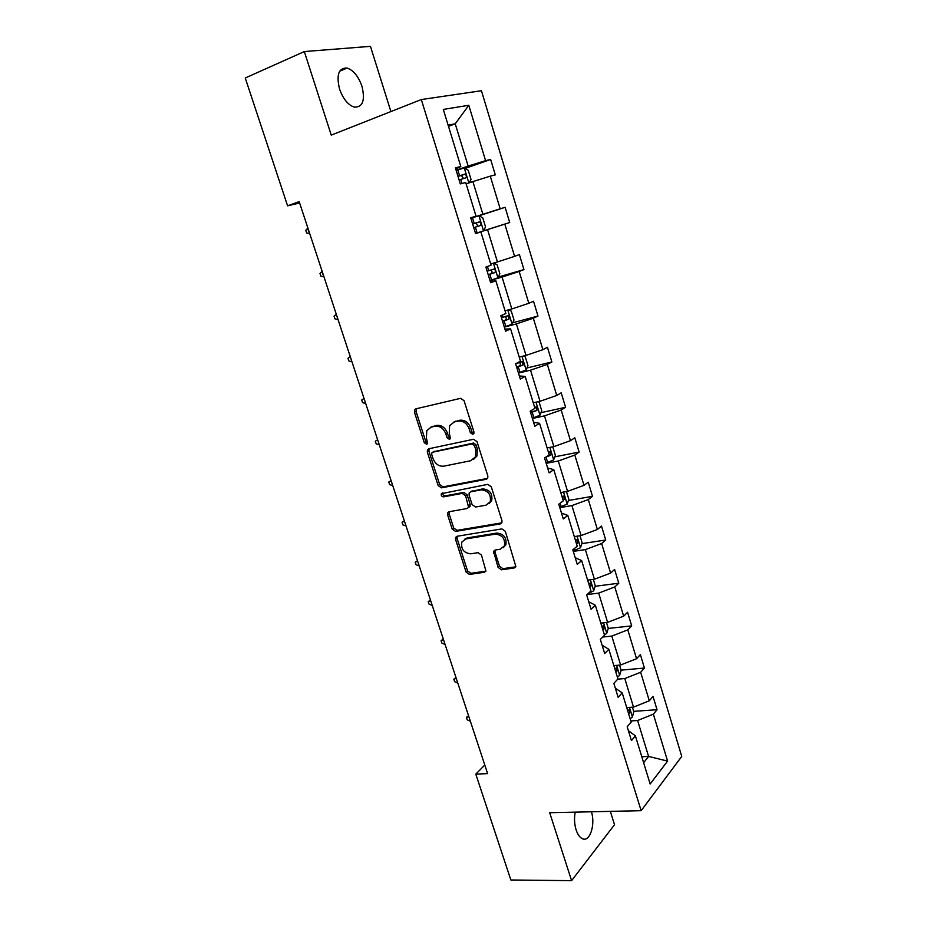 <?xml version="1.0" encoding="UTF-8"?>
<svg xmlns="http://www.w3.org/2000/svg" width="927" height="927" viewBox="0 0 927 927"><rect width="100%" height="100%" fill="white"/><g stroke="black" fill="none" stroke-linecap="round" stroke-linejoin="round"><path stroke-width="1.39" d="M472.793 434.357L473.859 433.5L473.929 431.924L464.068 400.696L460.592 398.343L415.933 408.819L414.589 409.873L414.45 412.26L424.265 442.654L426.605 444.288L427.59 443.523L426.397 437.996L426.791 430.603L431.24 427.104L434.925 426.281C439.885 425.771 443.5 428.262 445.783 433.766L447.046 437.741L449.433 439.386L450.452 438.575L449.259 433.013L449.618 425.667L454.276 421.959L458.054 421.113C463.118 420.591 466.802 423.106 469.097 428.68L470.371 432.7L472.793 434.357M575.203 812.145C574.068 818.135 574.369 824.045 576.107 829.85C577.648 834.485 579.723 837.429 582.33 838.68C589.757 842.585 595.609 824.833 591.438 811.785M361.959 86.269C358.448 76.373 353.5 70.29 347.115 68.03C338.691 67.752 336.165 74.739 339.525 89.015C343.083 98.876 347.984 104.913 354.253 107.126C362.758 107.416 365.319 100.464 361.959 86.269M498.054 567.37L501.461 569.804L514.242 567.961L515.887 566.652L505.331 531.322L501.889 528.888L457.081 536.269L455.597 537.417L455.551 539.444L466.084 572.029L469.398 574.427L484.369 572.272L485.933 571.044L481.461 555.076L478.089 552.666L470.638 553.813C463.732 552.955 460.8 549.039 461.831 542.063L465.852 538.935L495.342 534.137C502.318 534.879 505.342 538.784 504.45 545.829L500.151 549.259L495.169 550.024L493.581 551.275L498.054 567.37L499.502 566.258L502.897 568.68L515.818 566.814M390.904 111.564L370.452 46.35L304.323 51.564L331.252 135.122L421.31 99.548L641.136 810.685L549.688 812.712L571.588 880.65L510.858 879.99L475.794 774.126L487.625 773.616L299.178 201.599L287.59 205.829L299.63 202.99M304.323 51.564L245.249 77.984L287.59 205.829M486.2 479.305L487.764 478.042L487.834 475.933L476.999 441.646L473.535 439.271L428.83 448.761L427.44 449.85L427.324 452.121L438.112 485.493L441.449 487.845L486.2 479.305L487.544 478.436M491.252 486.756L501.959 520.626L501.913 522.619L500.313 523.906L455.516 531.391L452.179 529.016L447.637 514.948L447.695 512.851L449.155 511.716L467.069 508.529L468.587 507.336L465.609 495.76L462.225 493.384L443.581 496.849C441.75 496.64 440.985 495.586 441.31 493.697L487.799 484.357L491.252 486.756M571.588 880.65L614.52 824.706L610.337 811.368M628.379 730.661L635.377 735.841L631.438 740.592L627.185 726.791L631.171 722.11L622.191 692.828L618.135 697.347L613.848 683.373L617.938 678.935L608.842 649.306L604.682 653.57L600.337 639.421L604.531 635.238L595.331 605.227L591.055 609.248L586.652 594.914L590.962 590.986L581.646 560.603L577.254 564.358L572.793 549.85L577.231 546.188L567.799 515.424L563.28 518.911L558.772 504.218L563.315 500.812L553.767 469.665L549.132 472.874L544.566 457.996L549.236 454.879L539.56 423.326L534.809 426.258L530.174 411.182L534.96 408.355L525.169 376.397L520.29 379.039L515.597 363.766L520.51 361.229L510.592 328.865L505.586 331.206L500.835 315.736L505.875 313.5L495.829 280.707L490.684 282.747L485.875 267.08L491.055 265.145L480.87 231.924L475.597 233.65L470.719 217.775L476.038 216.165L465.713 182.503L460.302 183.905L455.366 167.822L460.812 166.536L443.303 109.421L468.795 105.284L485.586 160.661L490.638 159.467L495.296 174.867L490.279 176.165L500.174 208.807L505.111 207.312L509.711 222.515L504.809 224.114L514.589 256.35L519.398 254.566L523.94 269.583L519.166 271.472L528.819 303.303L533.512 301.217L537.996 316.049L533.338 318.228L542.874 349.664L547.44 347.301L551.878 361.959L547.336 364.404L556.756 395.458L561.206 392.816L565.586 407.289L561.171 410.012L570.464 440.684L574.81 437.787L579.132 452.075L574.821 455.064L584.01 485.354L588.239 482.202L592.504 496.316L588.309 499.56L597.382 529.491L601.507 526.072L605.725 540.024L601.635 543.523L610.603 573.095L614.613 569.433L618.784 583.21L614.798 586.953L623.662 616.165L627.567 612.26L631.693 625.887L627.811 629.862L636.559 658.726L640.372 654.589L644.439 668.054L640.661 672.26L649.306 700.789L653.025 696.42L657.046 709.723L653.361 714.161L667.591 761.102L650.151 783.999L635.377 735.841M421.31 99.548L481.437 90.73L681.751 756.42L641.136 810.685M617.741 679.143L624.786 678.552L633.512 707.116L626.722 707.602M633.512 707.116L649.306 700.789M624.786 678.552L640.661 672.26M615.331 688.205L622.191 692.828M602.724 637.046L611.797 636.084L620.638 664.995L613.848 665.621M620.638 664.995L636.559 658.726M611.797 636.084L627.811 629.862M602.121 645.227L608.842 649.306M587.023 594.578L598.668 593.106L607.614 622.365L600.823 623.129M607.614 622.365L623.662 616.165M598.668 593.106L614.798 586.953M588.738 601.727L595.331 605.227M573.268 551.391L585.366 549.607L594.416 579.224L587.637 580.128M594.416 579.224L610.603 573.095M585.366 549.607L601.635 543.523M575.203 557.683L581.646 560.603M559.815 507.625L571.913 505.574L581.078 535.551L574.288 536.606M581.078 535.551L597.382 529.491M571.913 505.574L588.309 499.56M561.495 513.095L567.799 515.424M546.2 463.326L558.286 460.997L567.567 491.345L560.777 492.55M567.567 491.345L584.01 485.354M558.286 460.997L574.821 455.064M547.625 467.961L553.767 469.665M532.411 418.483L544.497 415.864L553.882 446.594L547.104 447.95M553.882 446.594L570.464 440.684M544.497 415.864L561.171 410.012M533.57 422.248L539.56 423.326M518.46 373.083L530.534 370.174L540.035 401.287L533.268 402.805M540.035 401.287L556.756 395.458M530.534 370.174L547.336 364.404M519.352 375.968L525.169 376.397M504.323 327.115L516.385 323.917L526.015 355.412L519.247 357.092M526.015 355.412L542.874 349.664M516.385 323.917L533.338 318.228M504.937 329.097L510.592 328.865M490.024 280.568L502.075 277.069L511.82 308.969L505.053 310.812M511.82 308.969L528.819 303.303M502.075 277.069L519.166 271.472M490.348 281.623L495.829 280.707M483.523 230.788L478.923 215.759L482.758 217.822L485.528 226.895L483.465 230.893L475.528 233.43L487.567 229.629L497.44 261.935L490.684 263.952M497.44 261.935L514.589 256.35M487.567 229.629L504.809 224.114M475.563 233.546L480.87 231.924M466.142 183.905L472.886 181.588L482.886 214.299L470.846 218.216M482.886 214.299L500.174 208.807M472.886 181.588L490.279 176.165M470.789 217.996L476.038 216.165M448.494 126.339L455.227 123.812L468.147 166.06L456.119 170.29M468.147 166.06L485.586 160.661M468.795 105.284L455.227 123.812L448.112 125.11M484.798 765.03L475.794 774.126M643.616 762.712L648.587 756.432L637.602 720.511L630.823 720.951M641.797 756.756L648.587 756.432L667.591 761.102M455.748 169.096L460.812 166.536M637.602 720.511L653.361 714.161M465.041 168.459L490.638 159.467M483.512 230.811L509.711 222.515M478.981 215.794L505.111 207.312M498.228 277.057L523.94 269.583M512.712 322.781L537.996 316.049M526.953 367.984L551.878 361.959M540.986 412.666L565.586 407.289M554.809 456.826L579.132 452.075M568.448 500.487L592.504 496.316M581.889 543.628L605.725 540.024M595.157 586.281L618.784 583.21M608.251 628.436L631.693 625.887M621.078 670.128L644.439 668.054M633.674 711.333L657.046 709.723M473.859 433.5L471.913 431.82L470.638 427.799C468.355 422.248 464.67 419.722 459.607 420.255L458.054 421.113M453.315 422.248L459.607 420.255M430.395 427.347L436.501 425.423C441.461 424.914 445.064 427.405 447.347 432.897L448.61 436.849L450.476 438.517M416.432 408.703L416.061 411.437L425.852 441.773L427.637 443.419M429.178 448.691L428.911 451.217L439.665 484.543L443.002 486.884L487.602 478.367M474.462 445.597L472.04 443.94L432.793 452.179L431.808 452.955L431.739 454.531L433.06 458.656C435.308 464.068 438.888 466.571 443.801 466.165L470.638 460.742L475.516 456.814L475.794 449.815L474.462 445.597L475.98 444.693L473.57 443.036L472.04 443.94M433.616 451.716L473.57 443.036M473.558 459.375L477.046 455.899L477.312 448.911L475.794 449.815M475.98 444.693L477.312 448.911M449.305 511.692L449.166 513.94L453.697 527.984L457.023 530.36L501.797 522.851M468.575 507.521L470.093 506.327L470.151 504.265L467.127 494.775L463.743 492.399L445.122 495.875L443.581 496.849M442.816 492.816C442.573 494.682 443.349 495.702 445.122 495.875M486.015 505.169L490.221 501.797C491.275 494.52 488.251 490.545 481.159 489.862L470.673 491.808L469.155 493.013L469.085 495.122L472.133 504.636L475.528 507.023L486.015 505.169M488.888 503.72L491.692 500.789C492.758 493.523 489.746 489.56 482.654 488.877L481.159 489.862M470.87 491.681L482.654 488.877M495.111 550.035L495.006 552.133L499.502 566.258M503.315 547.625L505.899 544.752C506.791 537.706 503.767 533.813 496.814 533.083L495.342 534.137M464.439 539.363L467.347 537.88L496.814 533.083M457.173 536.246L457.057 538.39L467.567 570.928L470.881 573.315L485.887 571.148M469.166 182.862L471.032 179.479L468.228 170.301L464.195 167.972L456.142 170.371M459.085 179.931L465.644 177.903C466.837 176.628 466.605 175.388 464.96 174.183L457.95 176.234M457.996 176.397L461.414 175.423L463.071 177.833M309.618 233.314L306.675 233.106L305.759 230.325L307.521 228.413L309.606 233.28M478.923 215.759L470.858 218.227M473.755 227.66L480.256 225.585C481.414 224.311 481.206 223.083 479.63 221.912L472.631 224.01M472.643 224.021L476.096 223.048L477.602 225.759M323.407 276.64L320.893 276.223L319.989 273.477L321.773 271.681L323.847 276.501M493.674 263.059L497.115 264.763L499.85 273.72L497.845 277.845L490.001 280.499M488.251 274.798L494.682 272.677C495.818 271.402 495.621 270.186 494.114 269.027L487.138 271.194M490.603 270.081C492.376 271.205 492.504 272.434 490.974 273.766L488.205 274.659M337.486 319.351L334.96 318.853L334.056 316.13L336.304 314.311L337.926 319.224M508.517 309.873L511.287 311.113L513.998 319.966L512.052 324.218L504.288 326.976M502.55 321.345L508.935 319.178L508.413 315.574L501.461 317.787M505.169 316.582C506.64 317.845 506.652 319.039 505.227 320.174L502.469 321.066M350.221 356.547L351.843 361.46M351.403 361.576L348.853 360.997L347.973 358.309L350.244 356.605M523.292 356.084L525.285 356.895L527.961 365.632L526.072 370.024L518.39 372.874M516.687 367.312L523.013 365.099L522.527 361.53L515.609 363.801M519.456 362.538C520.696 363.847 520.638 365.006 519.294 366.003L516.559 366.907M363.987 398.343L365.597 403.222M365.157 403.326L362.596 402.654L361.727 400L364.021 398.425M538.042 401.727L539.12 402.121L541.762 410.754L539.931 415.261L532.33 418.216M530.638 412.724L536.907 410.464L536.478 406.93L534.694 407.486M536.907 410.464L530.476 412.179M377.602 439.653L379.201 444.508M378.761 444.601L376.188 443.859L375.319 441.229L377.637 439.769M552.782 446.814L555.389 455.319L553.616 459.954L546.096 462.99M545.899 457.104L550.638 455.273L550.244 451.762L548.46 452.353M391.067 480.51L392.654 485.331M392.214 485.424L389.63 484.601L388.772 481.994L391.113 480.649M566.467 491.542L568.854 499.352L567.139 504.103L559.699 507.231M563.095 500.07L564.207 499.537L563.848 496.061L562.052 496.687M404.369 520.904L405.956 525.713M405.516 525.794L402.909 524.891L402.063 522.318L404.427 521.078M448.309 512.086L449.189 511.924M402.063 522.318L404.357 520.881M579.978 535.725L582.156 542.863L580.499 547.718L573.129 550.939M576.501 543.825L577.614 543.268L577.289 539.815L575.482 540.487M417.532 560.858L419.108 565.644M418.668 565.713L416.061 564.728L415.215 562.191L417.602 561.055M415.215 562.191L417.486 560.708M593.326 579.363L595.296 585.841L593.697 590.812L588.1 593.593M589.757 587.058L590.847 586.478L590.557 583.048L588.749 583.755M430.557 600.383L432.121 605.134M431.669 605.192L429.05 604.137L428.228 601.623L430.626 600.592M428.228 601.623L430.452 600.093M606.513 622.492L608.286 628.321L606.733 633.396L604.439 634.937M602.863 629.769L603.929 629.166L603.674 625.771L601.855 626.501M443.43 639.468L444.983 644.195M444.543 644.242L441.912 643.118L441.09 640.627L443.512 639.711M441.09 640.627L443.291 639.051M619.537 665.099L621.125 670.291L619.618 675.482L617.37 677.092M615.806 671.982L616.861 671.357L616.629 667.985L614.81 668.749M456.165 678.124L457.718 682.828M457.266 682.863L454.624 681.669L453.813 679.213L456.258 678.39M453.813 679.213L455.991 677.591M632.411 707.197L633.813 711.774L632.353 717.069L630.14 718.738M628.587 713.697L629.642 713.037L629.433 709.688L627.614 710.499M468.761 716.362L470.302 721.044M469.862 721.079L467.208 719.804L466.408 717.382L468.865 716.652M466.408 717.382L468.552 715.702M470.638 427.799L469.097 428.68M455.841 421.101L454.276 421.959M448.61 436.849L447.046 437.741M447.347 432.897L445.783 433.766M436.501 425.423L434.925 426.281M432.828 426.246L431.24 427.104M425.852 441.773L424.265 442.654M416.061 411.437L414.45 412.26M471.913 431.82L470.371 432.7M443.002 486.884L441.449 487.845M439.665 484.543L438.112 485.493M428.911 451.217L427.324 452.121M434.369 451.287L432.793 452.179M501.774 522.863L500.313 523.906M457.023 530.36L455.516 531.391M453.697 527.984L452.179 529.016M449.166 513.94L447.637 514.948M470.151 504.265L468.645 505.261M467.127 494.775L465.609 495.76M463.743 492.399L462.225 493.384M472.191 490.835L470.673 491.808M495.006 552.133L493.546 553.222M467.347 537.88L465.852 538.935M485.829 571.148L484.369 572.272M470.881 573.315L469.398 574.427M467.567 570.928L466.084 572.029M457.057 538.39L455.551 539.444M515.667 566.837L514.242 567.961M502.897 568.68L501.461 569.804M468.877 182.967L464.3 168.03M459.549 175.724L457.753 169.861M461.936 183.488L460.684 179.421M460.812 175.504L464.52 174.218M474.23 223.5L472.446 217.718M477.127 232.932L475.354 227.15M475.435 223.129L479.143 221.947M497.903 277.741L493.431 263.129M488.726 270.684L487.428 266.501M491.577 279.989L489.827 274.288M490.974 273.766L494.682 272.677M512.098 324.114L507.799 310.07M503.037 317.277L502.353 315.064M505.852 326.478L504.126 320.846M505.227 320.174L508.935 319.178M526.13 369.908L521.994 356.408M519.954 372.376L518.251 366.814M519.294 366.003L523.013 365.099M539.977 415.145L536.015 402.191M533.882 417.718L532.202 412.225M553.662 459.838L549.85 447.393M547.637 462.503L545.98 457.081M547.811 455.829L550.638 455.273M567.185 503.987L563.535 492.063M561.229 506.756L560.14 503.187M562.99 499.746L564.207 499.537M580.534 547.602L577.034 536.177M574.659 550.464L574.137 548.749M576.385 543.454L577.614 543.268M593.732 590.696L590.383 579.757M589.63 586.629L590.847 586.478M606.779 633.268L603.57 622.817M602.712 629.294L603.929 629.166M619.665 675.354L616.606 665.366M615.644 671.461L616.861 671.357M632.399 716.93L629.479 707.405M628.413 713.13L629.642 713.037M339.653 71.228L347.115 68.03M416.2 409.05L414.589 409.873M429.016 448.958L427.44 449.85M477.046 455.899L475.516 456.814M449.224 511.855L447.695 512.851M470.093 506.327L468.587 507.336M442.666 492.851L441.31 493.697M491.692 500.789L490.221 501.797M495.041 550.198L493.581 551.275M505.899 544.752L504.45 545.829M457.115 536.374L455.597 537.417M461.414 175.423L464.96 174.183M476.096 223.048L479.63 221.912M490.893 269.977L494.114 269.027M506.849 315.991L508.413 315.574M521.391 361.808L522.527 361.53M535.528 407.138L536.478 406.93M549.41 451.924L550.244 451.762M563.083 496.188L563.848 496.061M576.571 539.931L577.289 539.815M589.885 583.141L590.557 583.048M603.037 625.841L603.674 625.771M616.038 668.031L616.629 667.985"/></g></svg>
